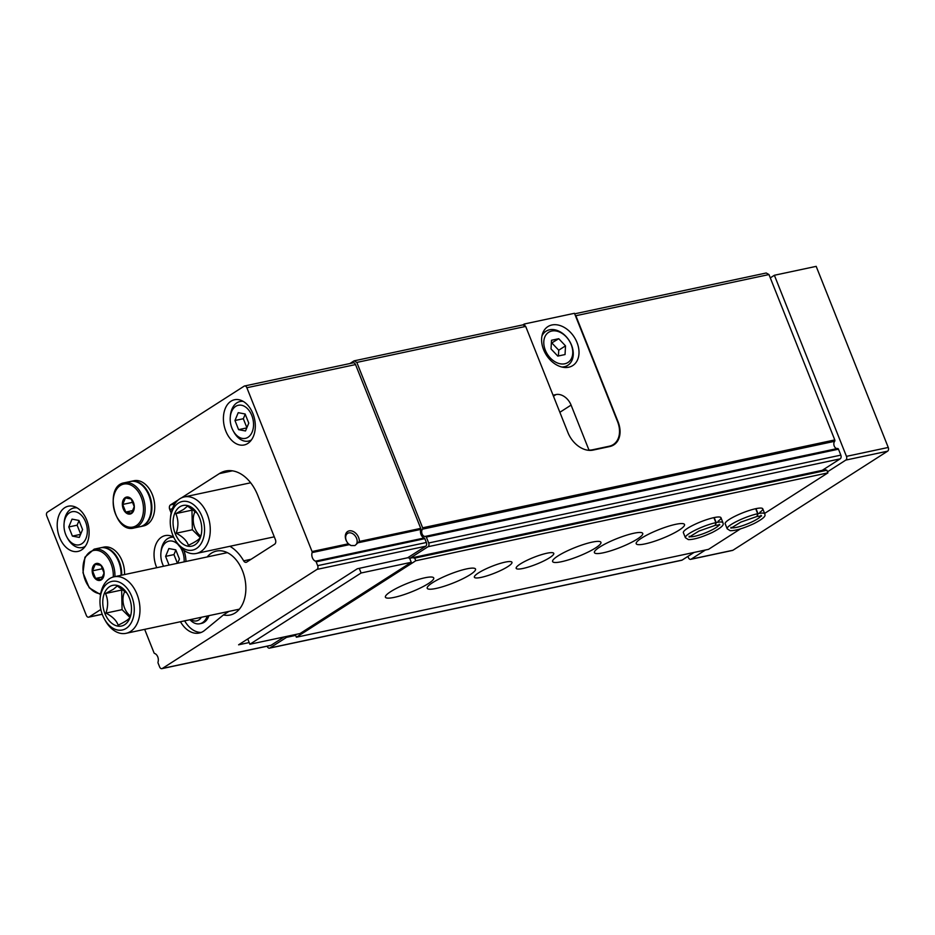 <?xml version="1.0" encoding="UTF-8"?>
<svg xmlns="http://www.w3.org/2000/svg" width="935" height="935" viewBox="0 0 935 935"><rect width="100%" height="100%" fill="white"/><g stroke="black" fill="none" stroke-linecap="round" stroke-linejoin="round"><path stroke-width="1.4" d="M180.186 547.057A16.924 11.384 78 0 1 182.43 551.323A16.924 11.384 78 0 1 184.137 561.853M163.578 566.248A16.924 11.384 78 0 1 160.902 552.982A16.924 11.384 78 0 1 177.954 544.369M177.638 563.244L179.415 559.001L175.768 549.85L168.861 548.541L165.6 556.372L169.06 565.079M251.795 415.456A16.924 11.384 78 0 1 248.885 436.645A16.924 11.384 78 0 1 233.201 430.848A16.924 11.384 78 0 1 230.267 417.115A16.924 11.384 78 0 1 239.348 405.124A16.924 11.384 78 0 1 251.795 415.456M248.768 423.134L245.134 413.995L238.226 412.674L234.965 420.505L238.6 429.656L245.508 430.965L248.768 423.134M85.599 521.917A16.924 11.384 78 0 1 82.689 543.106A16.924 11.384 78 0 1 67.004 537.298A16.924 11.384 78 0 1 64.071 523.565A16.924 11.384 78 0 1 73.152 511.574A16.924 11.384 78 0 1 85.599 521.917M82.584 529.584L78.937 520.444L72.03 519.124L68.769 526.966L72.404 536.106L79.311 537.415L82.584 529.584M359.344 541.458L354.938 545.561L351.057 545.549L348.358 543.808A8.672 6.218 -122.6 0 1 349.176 530.881A8.672 6.218 -122.6 0 1 359.344 541.458L420.727 528.368L355.545 364.568A2.887 1.94 -102 0 0 353.243 362.827L244.561 385.991A2.887 1.94 -102 0 0 244.117 386.178L47.393 512.181A2.887 1.94 -102 0 0 46.75 515.91L86.359 615.44A2.887 1.94 -102 0 0 88.65 617.182A2.887 1.94 -102 0 0 89.105 616.995L100.828 609.48M358.526 542.686L420.785 529.409A5.774 3.892 -102 0 0 424.198 537.987A1.157 0.783 -102 0 1 424.829 538.665L426.348 542.499A2.887 1.94 -102 0 1 425.705 546.227L407.707 557.751L410.103 558.207L428.031 546.718A2.887 1.94 -102 0 0 428.674 542.99L426.313 537.064A1.157 0.783 -102 0 0 425.378 536.374A4.044 2.723 -102 0 1 425.32 536.386A4.044 2.723 -102 0 1 422.082 533.908A4.044 2.723 -102 0 1 422.515 529.163A1.157 0.783 -102 0 0 422.632 527.796L356.819 362.418L354.073 360.863L349.912 363.54M244.561 385.991A2.887 1.94 -102 0 1 246.863 387.733L312.056 551.545A1.157 0.783 -102 0 1 312.115 552.585A5.774 3.892 -102 0 0 315.527 561.164L424.198 537.987M420.785 529.409A1.157 0.783 -102 0 0 420.727 528.368M356.819 362.418L525.692 326.42L567.919 432.543A23.118 16.573 57.4 0 0 593.047 450.097L609.772 446.533A23.118 16.573 57.4 0 0 613.827 444.873A23.118 16.573 57.4 0 0 618.082 421.849L575.855 315.726L768.967 274.551L766.221 272.997L574.674 313.833M837.398 448.531A4.044 2.723 -102 0 1 834.219 445.995A4.044 2.723 -102 0 1 834.663 441.297A1.157 0.783 -102 0 0 834.78 439.929L768.967 274.551M525.692 326.42L522.945 324.866L354.073 360.863M228.946 611.385L223.407 614.949A32.702 22.008 -102 0 0 245.706 592.147A32.702 22.008 -102 0 0 240.05 565.617A32.702 22.008 -102 0 0 207.184 556.944M180.467 621.728A26.297 17.695 -102 0 0 199.213 633.042A26.297 17.695 -102 0 0 204.601 630.4L223.407 614.949M249.189 642.555L238.6 644.811L357.31 568.772L407.707 557.751M144.668 629.36L153.994 652.782A1.157 0.783 -102 0 0 154.614 653.46A5.774 3.892 -102 0 1 158.038 662.038A1.157 0.783 -102 0 0 158.097 663.079L159.616 666.9A2.887 1.94 -102 0 0 161.919 668.642A2.887 1.94 -102 0 0 162.363 668.455L317.023 569.392A2.887 1.94 -102 0 0 317.666 565.663L316.147 561.841A1.157 0.783 -102 0 0 315.527 561.164M161.919 668.642L270.589 645.477A2.887 1.94 -102 0 0 271.045 645.29L284.03 636.969M178.375 499.851L170.486 504.9A3.471 2.337 -102 0 0 169.714 509.376L171.152 512.988M229.905 546.297A40.45 27.22 -102 0 1 243.661 560.848A3.471 2.337 -102 0 0 246.127 562.332A3.471 2.337 -102 0 0 246.665 562.11L274.645 544.193A3.471 2.337 -102 0 0 275.428 539.717L257.779 495.375A40.45 27.22 -102 0 0 225.592 471.018A40.45 27.22 -102 0 0 219.328 473.624L181.367 497.934M173.7 537.181A23.118 15.556 -102 0 0 165.179 535.615A23.118 15.556 -102 0 0 156.425 566.914A23.118 15.556 -102 0 0 156.753 567.697M185.948 561.467A23.118 15.556 -102 0 0 183.856 550.306M225.791 431.047A23.118 15.556 -102 0 0 244.175 444.966A23.118 15.556 -102 0 0 254.577 419.114A23.118 15.556 -102 0 0 234.545 399.748A23.118 15.556 -102 0 0 225.791 431.047M59.595 537.496A23.118 15.556 -102 0 0 77.979 551.416A23.118 15.556 -102 0 0 88.381 525.563A23.118 15.556 -102 0 0 68.348 506.197A23.118 15.556 -102 0 0 59.595 537.496M267.153 646.214L267.235 646.401A2.887 1.94 -102 0 0 269.525 648.142A2.887 1.94 -102 0 0 269.981 647.955L286.554 637.343L286.975 636.338M269.525 648.142L681.673 560.275A2.887 1.94 -102 0 0 682.129 560.088L694.074 552.433M295.647 635.403L286.554 637.343M246.992 639.435L247.869 639.248M425.413 536.363L837.526 448.508A1.157 0.783 -102 0 0 837.526 448.508A1.157 0.783 -102 0 1 838.473 449.197L840.822 455.123A2.887 1.94 -102 0 1 840.179 458.851L822.251 470.34L410.103 558.207M184.651 620.828A26.297 17.695 -102 0 0 201.259 632.411M189.957 619.706A17.333 11.664 -102 0 0 199.856 623.75L201.528 623.388A17.333 11.664 -102 0 0 208.914 615.662M251.445 439.894A20.219 13.616 78 0 1 248.476 441.098A20.219 13.616 78 0 1 233.89 432.099L233.201 430.848M230.267 417.115L230.396 415.689A20.219 13.616 78 0 1 240.038 401.536A20.219 13.616 78 0 1 243.24 401.419M199.856 623.75A17.333 11.664 -102 0 0 207.243 616.013M190.81 619.519A13.873 9.338 -102 0 0 201.364 617.264M351.057 545.549A7.106 5.096 -122.6 0 1 345.973 539.624A7.106 5.096 -122.6 0 1 347.575 533.406A7.106 5.096 -122.6 0 1 356.551 538.291A7.106 5.096 -122.6 0 1 356.223 544.45M160.902 552.982L161.03 551.557A20.219 13.616 78 0 1 170.673 537.403A20.219 13.616 78 0 1 173.746 537.263M85.249 546.344A20.219 13.616 78 0 1 82.28 547.548A20.219 13.616 78 0 1 67.694 538.548L67.004 537.298M64.071 523.565L64.199 522.139A20.219 13.616 78 0 1 73.842 507.985A20.219 13.616 78 0 1 77.044 507.869M68.769 526.966L77.126 525.178L80.691 534.13M79.019 520.643L77.126 525.178M72.404 536.106L80.585 534.364M234.965 420.505L243.322 418.728L246.875 427.669M245.215 414.193L243.322 418.728M238.6 429.656L246.782 427.903M165.6 556.372L173.957 554.595L177.416 563.291M175.85 550.049L173.957 554.595M124.916 591.224A15.778 10.612 -102 0 0 130.386 615.896M109.559 586.677A20.804 14.002 -102 0 0 109.383 620.969A20.804 14.002 -102 0 0 131.379 611.467A20.804 14.002 -102 0 0 127.779 594.59A20.804 14.002 -102 0 0 109.559 586.677M129.86 617.649C128.481 619.613 124.565 622.114 118.114 625.176C116.618 620.641 112.562 616.621 105.935 613.091C108.32 606.079 108.18 599.545 105.503 593.491L113.322 589.319L117.261 585.965L126.307 592.685M104.381 618.947L105.234 620.478A28.891 19.448 -102 0 0 126.073 633.322A28.891 19.448 -102 0 0 139.058 601.006A28.891 19.448 -102 0 0 114.023 576.813A28.891 19.448 -102 0 0 109.535 578.672A28.891 19.448 -102 0 0 100.244 597.033L100.092 598.786A24.848 16.725 -102 0 0 104.381 618.947A24.848 16.725 -102 0 0 127.826 627.116A24.848 16.725 -102 0 0 131.134 594.999A24.848 16.725 -102 0 0 108.086 582.984A24.848 16.725 -102 0 0 100.092 598.786M129.93 617.427L122.088 609.655L121.655 590.043L122.695 589.377M121.655 590.043L105.503 593.491M122.088 609.655L105.935 613.091M131.496 513.49A8.672 5.832 78 0 1 122.356 504.433A8.672 5.832 78 0 1 131.169 498.787A8.672 5.832 78 0 1 131.496 513.49M134.231 506.63L131.508 513.163L125.757 512.064L122.719 504.444L125.442 497.911L131.204 499.009L134.231 506.63M124.355 482.787L130.491 481.478A23.118 15.556 78 0 1 149.81 498.063A23.118 15.556 78 0 1 143.709 525.201A23.118 15.556 78 0 1 140.121 526.685L133.997 527.995C114.199 533.745 103.925 485.604 124.355 482.787A23.118 15.556 78 0 1 143.674 499.372A23.118 15.556 78 0 1 137.585 526.51A23.118 15.556 78 0 1 133.997 527.995M130.806 481.408A23.118 15.556 78 0 1 131.11 481.338A23.118 15.556 78 0 1 150.43 497.934A23.118 15.556 78 0 1 144.341 525.073A23.118 15.556 78 0 1 140.753 526.557A23.118 15.556 78 0 1 140.437 526.615M131.11 481.338L133.974 480.73A23.118 15.556 78 0 1 153.293 497.326A23.118 15.556 78 0 1 147.192 524.453A23.118 15.556 78 0 1 143.604 525.949L140.753 526.557M132.992 502.259L122.719 504.444M132.98 510.522L125.757 512.064M101.296 579.864A8.672 5.832 78 0 1 92.168 570.806A8.672 5.832 78 0 1 100.98 565.161A8.672 5.832 78 0 1 101.296 579.864M104.042 573.015L101.319 579.536L95.557 578.449L92.53 570.829L95.253 564.296L101.003 565.394L104.042 573.015M100.536 594.578L89.257 587.834L82.993 572.769L84.945 557.202L94.166 549.161L100.29 547.852A23.118 15.556 78 0 1 121.059 575.305M100.606 547.793A23.118 15.556 78 0 1 100.922 547.723A23.118 15.556 78 0 1 121.679 575.177M100.922 547.723L103.773 547.115A23.118 15.556 78 0 1 124.542 574.569M102.792 568.632L92.53 570.829M102.792 576.907L95.557 578.449M525.143 326.105L524.301 324.001L574.464 313.295L617.532 421.533A23.118 16.573 -122.6 0 1 613.278 444.569A23.118 16.573 -122.6 0 1 609.223 446.229L592.498 449.793A23.118 16.573 -122.6 0 1 588.98 450.074L588.606 450.319M522.945 324.866L524.301 324.001M543.586 349.667A23.118 16.573 57.4 0 0 572.769 365.562A23.118 16.573 57.4 0 0 574.265 337.161A23.118 16.573 57.4 0 0 547.84 326.642A23.118 16.573 57.4 0 0 543.586 349.667M553.064 395.189L556.009 394.558A13.873 9.946 -122.6 0 1 571.086 405.089L588.98 450.074M545.315 350.169A17.917 12.845 57.4 0 0 570.397 360.197A17.917 12.845 57.4 0 0 559.107 331.855A17.917 12.845 57.4 0 0 545.315 350.169M558.744 338.715L551.498 340.258L551.031 348.954L557.809 356.095L565.044 354.552L565.511 345.868L558.744 338.715L551.346 343.192M561.818 367.011A20.219 14.504 57.4 0 0 567.825 365.304A20.219 14.504 57.4 0 0 569.123 340.457A20.219 14.504 57.4 0 0 546.005 331.247A20.219 14.504 57.4 0 0 541.949 335.981M558.417 355.966L558.733 350.204L565.511 345.868M558.733 350.204L551.954 343.063M764.596 513.432L827.907 472.876L826.856 470.247L823.922 469.265M827.487 471.824L845.801 460.09A2.887 1.94 -102 0 0 846.456 456.362L774.379 275.264L770.3 277.882M687.903 556.383L688.394 557.611A2.887 1.94 -102 0 0 690.696 559.34A2.887 1.94 -102 0 0 691.14 559.165L705.422 550.014M690.696 559.34L732.491 550.434A2.887 1.94 -102 0 0 732.947 550.247L887.607 451.184A2.887 1.94 -102 0 0 888.25 447.456L816.185 266.358L774.379 275.264M295.331 634.561L296.372 637.226L708.52 549.348L740.508 528.859M428.382 583.569A26.005 4.722 -21.7 0 1 402.295 595.198A26.005 4.722 -21.7 0 1 385.407 597.196A26.005 4.722 -21.7 0 1 407.824 583.195A26.005 4.722 -21.7 0 1 433.735 577.97A26.005 4.722 -21.7 0 1 428.382 583.569M470.176 574.663A26.005 4.722 -21.7 0 1 444.102 586.28A26.005 4.722 -21.7 0 1 427.213 588.279A26.005 4.722 -21.7 0 1 449.63 574.289A26.005 4.722 -21.7 0 1 475.529 569.053A26.005 4.722 -21.7 0 1 470.176 574.663M507.798 566.633A20.219 3.67 -21.7 0 1 487.521 575.679A20.219 3.67 -21.7 0 1 474.372 577.234A20.219 3.67 -21.7 0 1 491.81 566.353A20.219 3.67 -21.7 0 1 511.959 562.274A20.219 3.67 -21.7 0 1 507.798 566.633M549.605 557.727A20.219 3.67 -21.7 0 1 529.315 566.762A20.219 3.67 -21.7 0 1 516.178 568.328A20.219 3.67 -21.7 0 1 533.616 557.435A20.219 3.67 -21.7 0 1 553.765 553.368A20.219 3.67 -21.7 0 1 549.605 557.727M595.583 547.922A26.005 4.722 -21.7 0 1 569.497 559.551A26.005 4.722 -21.7 0 1 552.608 561.549A26.005 4.722 -21.7 0 1 575.025 547.548A26.005 4.722 -21.7 0 1 600.924 542.323A26.005 4.722 -21.7 0 1 595.583 547.922M637.378 539.016A26.005 4.722 -21.7 0 1 611.303 550.633A26.005 4.722 -21.7 0 1 594.415 552.632A26.005 4.722 -21.7 0 1 616.831 538.642A26.005 4.722 -21.7 0 1 642.731 533.406A26.005 4.722 -21.7 0 1 637.378 539.016M679.184 530.098A26.005 4.722 -21.7 0 1 653.097 541.727A26.005 4.722 -21.7 0 1 636.209 543.726A26.005 4.722 -21.7 0 1 658.626 529.724A26.005 4.722 -21.7 0 1 684.525 524.5A26.005 4.722 -21.7 0 1 679.184 530.098M713.896 517.628L715.894 522.642A20.219 3.67 158.3 0 0 695.371 530.098A20.219 3.67 158.3 0 0 685.378 537.695L683.38 532.681A20.219 3.67 -21.7 0 1 700.818 521.788A20.219 3.67 -21.7 0 1 720.967 517.721A20.219 3.67 -21.7 0 1 718.022 521.262M755.702 508.71L757.689 513.724A20.219 3.67 158.3 0 0 737.177 521.181A20.219 3.67 158.3 0 0 727.173 528.778L725.174 523.764A20.219 3.67 -21.7 0 1 742.612 512.871A20.219 3.67 -21.7 0 1 762.761 508.804A20.219 3.67 -21.7 0 1 759.816 512.345M296.372 637.226L415.759 560.755L827.907 472.876M415.759 560.755L414.708 558.113L826.856 470.247M822.777 470.001L824.097 469.721M414.708 558.113L412.51 557.692M247.752 638.956L249.855 644.25L300.018 633.556L411.271 562.297L409.6 558.113M249.855 644.25L361.109 572.991L359.262 568.363M361.109 572.991L411.271 562.297M195.205 511.351A15.778 10.612 -102 0 0 200.674 536.024M179.847 506.805A20.804 14.002 -102 0 0 179.672 541.084A20.804 14.002 -102 0 0 201.668 531.594A20.804 14.002 -102 0 0 198.068 514.717A20.804 14.002 -102 0 0 179.847 506.805M200.16 537.765C198.769 539.729 194.854 542.242 188.402 545.292C186.906 540.769 182.851 536.737 176.224 533.219C178.608 526.206 178.468 519.673 175.803 513.619L183.611 509.435L187.549 506.092L196.595 512.812M174.67 539.063L175.523 540.594A28.891 19.448 -102 0 0 196.362 553.45A28.891 19.448 -102 0 0 209.346 521.134A28.891 19.448 -102 0 0 184.312 496.929A28.891 19.448 -102 0 0 179.824 498.787A28.891 19.448 -102 0 0 170.532 517.16L170.38 518.902A24.848 16.725 -102 0 0 174.67 539.063A24.848 16.725 -102 0 0 198.126 547.232A24.848 16.725 -102 0 0 201.422 515.127A24.848 16.725 -102 0 0 178.375 503.112A24.848 16.725 -102 0 0 170.38 518.902M200.219 537.555L192.376 529.771L191.956 510.171L192.996 509.505M191.956 510.171L175.803 513.619M192.376 529.771L176.224 533.219M755.983 508.652L757.981 513.666L757.163 516.4L761.604 515.991L760.996 515.314M730.936 527.282L730.96 528.193L740.801 522.127L756.988 516.459L757.689 513.724M714.188 517.569L716.187 522.583L715.357 525.318M689.13 536.199L689.153 537.099L698.994 531.045L715.193 525.365L715.894 522.642M312.115 552.585L349.293 544.661M312.056 551.545L348.358 543.808M834.78 439.929L422.632 527.796M317.023 569.392L425.705 546.227M162.363 668.455L271.045 645.29M169.714 509.376L172.344 508.815M170.486 504.9L174.728 504M246.863 387.733L355.545 364.568M89.105 616.995L102.207 614.202M317.666 565.663L426.348 542.499M316.147 561.841L424.829 538.665M243.661 560.848L251.129 559.259M219.328 473.624L232.383 470.831M682.129 560.088L269.981 647.955M840.179 458.851L428.031 546.718M840.822 455.123L428.674 542.99M838.473 449.197L426.313 537.064M834.663 441.297L422.515 529.163M136.323 525.634A21.961 14.773 78 0 1 113.182 502.679A21.961 14.773 78 0 1 135.505 488.386A21.961 14.773 78 0 1 136.323 525.634M100.699 593.643A21.961 14.773 78 0 1 83.051 570.327A21.961 14.773 78 0 1 98 550.516A21.961 14.773 78 0 1 113.275 576.988M94.166 549.161A23.118 15.556 78 0 1 114.923 576.615M608.217 446.86L609.223 446.229M591.668 450.319L592.498 449.793M559.866 412.288L571.086 405.089M553.462 396.195L556.009 394.558M846.456 456.362L888.25 447.456M845.801 460.09L887.607 451.184M691.14 559.165L732.947 550.247M762.761 508.804L764.76 513.829A20.219 3.67 158.3 0 0 757.981 513.666M731.392 527.691A16.175 2.934 158.3 0 0 747.053 524.032A16.175 2.934 158.3 0 0 760.938 515.933M720.967 517.721L722.954 522.735A20.219 3.67 158.3 0 0 716.187 522.583M689.598 536.596A16.175 2.934 158.3 0 0 705.247 532.938A16.175 2.934 158.3 0 0 719.144 524.839M88.65 617.182L102.242 614.283M837.55 448.496L425.402 536.374M248.476 441.098L250.942 440.572M240.038 401.536L242.504 401.01M170.673 537.403L173.139 536.865M82.28 547.548L84.746 547.022M73.842 507.985L76.308 507.46M227.345 552.643L114.023 576.813M239.395 609.164L126.073 633.322M610.485 446.357L613.278 444.569M564.459 367.467L567.825 365.304M542.639 333.398L546.005 331.247M250.65 482.787L184.312 496.929M274.271 536.83L196.362 553.45M727.173 528.778L730.13 530.671C735.319 530.823 743.243 528.474 753.926 523.635C768.126 516.26 764.596 514.881 764.76 513.829M685.378 537.695L688.324 539.588C693.513 539.729 701.449 537.391 712.119 532.553C726.32 525.166 722.79 523.787 722.954 522.735M715.345 525.33L719.81 524.909L719.202 524.231"/></g></svg>
